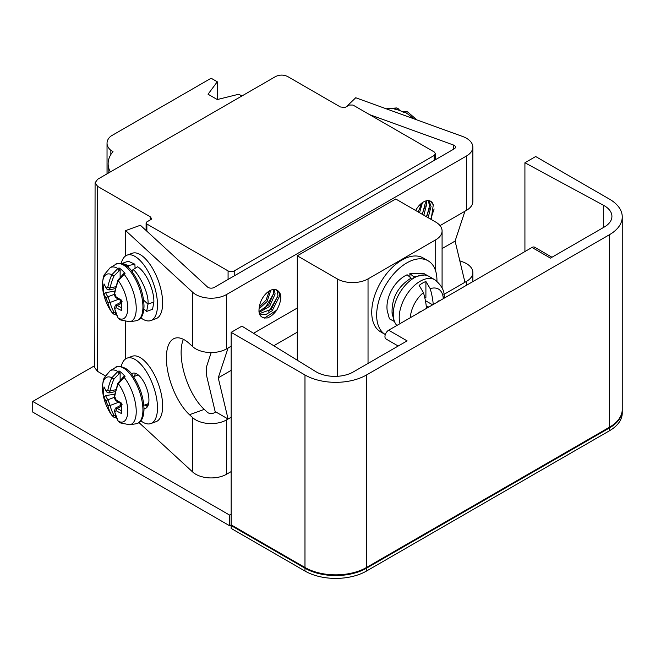 <?xml version="1.0" encoding="UTF-8"?>
<svg xmlns="http://www.w3.org/2000/svg" width="655" height="655" viewBox="0 0 655 655"><rect width="100%" height="100%" fill="white"/><g stroke="black" fill="none" stroke-linecap="round" stroke-linejoin="round"><path stroke-width="0.98" d="M413.231 118.58A28.836 19.945 -132.6 0 0 404.675 112.07L403.857 112.472A29.074 20.108 -132.6 0 0 394.318 109.017L396.684 107.944L386.204 108.795M466.475 285.293L466.475 281.388A21.754 12.56 180 0 0 472.844 272.505A21.754 12.56 180 0 0 466.475 263.629A21.754 12.56 180 0 0 462.651 261.869L459.81 260.837M346.487 106.642L355.731 97.751L462.651 136.486A21.754 12.56 180 0 1 466.475 138.246A21.754 12.56 180 0 1 472.844 147.121A21.754 12.56 180 0 1 466.475 156.005L226.54 294.529A21.754 12.56 180 0 1 195.779 294.529A21.754 12.56 180 0 1 192.734 292.318L125.645 230.593L140.391 225.255L207.479 286.98A4.348 2.514 0 0 0 208.085 287.422A4.348 2.514 0 0 0 214.234 287.422L454.169 148.898A4.348 2.514 0 0 0 455.446 147.121A4.348 2.514 0 0 0 454.169 145.345A4.348 2.514 0 0 0 453.407 144.992L369.6 114.633M105.193 375.782L97.349 371.246L94.795 367.692L95.081 182.835L97.628 186.388L150.2 216.74L151.477 218.492L151.199 219.392L146.867 221.889L146.106 222.954L146.867 224.018L228.079 270.908A4.348 2.514 180 0 0 234.228 270.908L434.167 155.472L434.159 160.45M231.158 417.243L226.54 419.912A21.754 12.56 180 0 1 195.779 419.912A21.754 12.56 180 0 1 192.734 417.702L189.5 414.721A43.5 18.88 -109.9 0 1 167.762 371.311A43.5 18.88 -109.9 0 1 174.68 338.308A43.5 18.88 -109.9 0 1 189.5 343.687L192.734 346.667A21.754 12.56 0 0 0 195.779 348.869A21.754 12.56 0 0 0 226.54 348.869L228.079 347.985L218.238 377.82L228.079 419.02L215.773 411.913L214.234 412.806A4.348 2.514 0 0 1 208.085 412.806A4.348 2.514 0 0 1 207.479 412.363L204.237 409.383A43.5 18.88 70.1 0 1 183.392 339.331M229.618 515.1L231.158 514.216L231.158 524.868L229.618 525.752L229.618 515.1L32.75 401.441L94.803 365.613M139.032 422.631L192.734 472.05A21.754 12.56 0 0 0 195.779 474.253A21.754 12.56 0 0 0 226.54 474.253L231.158 471.592M531.991 247.467L550.446 258.119L604.278 227.039A26.102 15.073 0 0 0 611.926 216.387A26.102 15.073 0 0 0 604.278 205.727A26.102 15.073 0 0 0 603.681 205.392L524.917 162.751L535.684 156.537L609.51 199.161A43.5 25.119 180 0 1 622.25 216.92A43.5 25.119 180 0 1 609.51 234.678L366.497 374.979A43.5 25.119 180 0 1 304.976 374.979L231.158 332.355L241.924 326.141L315.776 371.606A26.102 15.073 0 0 0 316.365 371.958A26.102 15.073 0 0 0 353.274 371.958L407.107 340.878L388.652 330.218L531.991 247.467A5.224 3.013 120 0 1 534.603 247.205L551.977 257.235M524.917 162.751L524.925 251.545M622.25 216.92L622.25 409.432A43.5 25.119 180 0 1 609.51 427.191L366.497 567.492A43.5 25.119 0 0 1 304.976 567.492L231.158 524.868M32.75 401.441L32.75 412.093L229.618 525.752M231.158 514.216L231.158 332.355M95.081 182.835L97.628 179.282L275.477 76.602C279.579 74.596 283.68 74.596 287.782 76.602L340.354 106.953L344.948 107.535L349.271 105.037L352.963 105.037L434.175 151.919L435.452 153.696L434.167 155.472M241.891 95.99L238.813 94.222L217.28 99.544L217.28 81.785L208.053 94.222L217.28 99.544M110.318 171.954A47.856 27.625 180 0 1 108.132 163.701A47.856 27.625 180 0 1 112.987 151.575L110.851 150.339A21.754 12.56 180 0 1 107.035 143.232A21.754 12.56 180 0 1 110.851 136.134L211.131 78.232L217.28 81.785M110.851 150.339L110.851 154.523M215.307 412.183L207.119 377.894A26.102 15.073 60 0 1 207.119 364.901L211.197 352.546M297.288 255.81L395.726 198.981L435.714 222.07A21.754 12.56 180 0 1 442.084 230.945A21.754 12.56 180 0 1 435.714 239.828L368.036 278.899A21.754 12.56 180 0 1 337.276 278.899L297.288 255.81L297.288 360.225M218.238 377.82L231.158 370.362M273.782 345.75L297.288 332.175M442.084 248.581L455.094 241.073L464.935 211.237L440.029 225.615M443.885 294.431L464.935 282.272L455.094 241.073M297.288 308.022L253.534 333.289M231.158 346.208L228.079 347.985M464.935 211.237L466.475 210.345A21.754 12.56 0 0 0 472.844 201.47L472.844 147.121M259.724 305.042C257.554 314.22 260.15 318.51 267.486 317.912A17.398 10.046 120 0 0 276.77 310.11C281.994 300.137 282.158 293.53 277.253 290.304A14.574 8.417 120 0 0 276.893 290.075A14.574 8.417 120 0 0 259.724 305.042M415.761 210.337L415.761 210.337A14.574 8.417 120 0 1 430.695 201.281A14.574 8.417 120 0 1 433.291 204.835L430.531 201.191M431.17 219.441L433.291 204.835M428.116 260.805L423.187 257.964A42.632 24.612 120 0 0 390.339 269.385A42.632 24.612 120 0 0 371.729 312.288A42.632 24.612 120 0 0 380.563 331.798L385.32 334.549A42.632 24.612 -60 0 1 376.65 315.129A42.632 24.612 -60 0 1 395.26 272.226A42.632 24.612 -60 0 1 428.116 260.805A42.632 24.612 -60 0 1 436.942 280.315A42.632 24.612 -60 0 1 436.934 281.167M400.017 323.66A29.581 17.079 -60 0 1 399.223 317.503A29.581 17.079 -60 0 1 399.223 316.971A29.581 17.079 -60 0 1 412.339 287.512A29.581 17.079 -60 0 1 434.928 279.808L428.968 276.369A29.581 17.079 120 0 0 406.174 284.295A29.581 17.079 120 0 0 393.262 314.064A29.581 17.079 120 0 0 396.832 325.494M424.907 297.46L425.906 297.378L425.906 281.486A29.008 16.752 -60 0 0 419.135 285.392L423.433 292.597A59.49 34.347 60 0 1 426.47 308.39M425.906 281.486L430.204 288.683A59.49 34.347 -120 0 1 433.233 304.485M432.636 304.829L425.414 300.653M438.883 301.218A14.787 8.54 120 0 0 438.752 300.841A59.49 34.347 180 0 1 437.352 302.102M421.149 311.461A59.49 34.347 180 0 1 418.963 312.263A14.787 8.54 120 0 0 418.84 312.795M425.906 297.378A10.324 5.96 120 0 0 425.529 297.386A10.324 5.96 120 0 0 424.735 297.493M428.935 306.966L426.299 306.556M466.475 281.388L464.935 282.272M150.838 423.564L155.996 421.697A34.805 15.106 -109.9 0 0 162.645 405.994A34.805 15.106 -109.9 0 0 151.985 370.452A34.805 15.106 -109.9 0 0 132.294 356.255L127.135 358.121A34.805 15.106 70.1 0 1 146.826 372.318A34.805 15.106 70.1 0 1 157.487 407.868A34.805 15.106 70.1 0 1 150.838 423.564A34.805 15.106 70.1 0 1 140.899 420.87M150.838 320.557L155.996 318.69A34.805 15.106 -109.9 0 0 162.645 302.987A34.805 15.106 -109.9 0 0 151.985 267.445A34.805 15.106 -109.9 0 0 132.294 253.248L127.135 255.123A34.805 15.106 70.1 0 1 146.826 269.311A34.805 15.106 70.1 0 1 157.487 304.862A34.805 15.106 70.1 0 1 150.838 320.557A34.805 15.106 70.1 0 1 140.899 317.863M125.645 358.883L125.645 321.785M125.645 255.876L125.645 230.593M121.224 263.556A34.805 15.106 70.1 0 1 127.135 255.123M121.224 366.563A34.805 15.106 70.1 0 1 127.135 358.121M144.018 408.646A18.708 8.114 -109.9 0 0 145.361 408.433A18.708 8.114 -109.9 0 0 148.931 399.992A18.708 8.114 -109.9 0 0 143.199 380.891A18.708 8.114 -109.9 0 0 132.613 373.26A18.708 8.114 -109.9 0 0 131.45 373.956M134.529 376.265A18.708 8.114 70.1 0 1 135.569 373.358M147.563 406.46A18.708 8.114 70.1 0 1 144.894 404.896M137.353 375.241L137.918 374.676M145.893 404.536A17.398 7.549 -109.9 0 0 148.055 405.453M138.238 374.922A15.229 6.607 -109.9 0 0 138.221 374.93L133.473 376.65M146.237 404.413L148.087 405.363M121.863 403.341L116.172 400.082L114.74 396.553A52.163 33.97 -52.6 0 1 118.342 383.732L125.031 376.453A29.074 12.617 70.1 0 0 119.046 370.943L117.843 371.508L111.849 377.763A52.163 37.916 138.4 0 0 107.829 390.192L106.397 391.076A52.163 28.026 -175 0 1 104.014 386.9A51.909 42.059 167.8 0 0 103.629 392.099A51.909 42.059 167.8 0 0 104.006 397.184M123.942 376.846L125.031 376.453M122.984 377.452L123.967 377.141A28.836 12.51 70.1 0 1 136.232 411.496A28.836 12.51 70.1 0 1 136.232 411.741A28.836 12.51 70.1 0 1 129.69 424.767L120.012 422.843L118.342 421.247A52.163 33.97 -52.6 0 1 114.74 411.569L116.172 410.685A52.163 31.972 -5.4 0 0 121.863 413.665A51.909 23.015 -69.5 0 1 121.65 408.679A51.909 23.015 -69.5 0 1 121.855 403.382M120.135 405.666L120.135 404.856L120.692 405.371M114.633 394.302L105.594 395.546L104.014 397.225L107.829 405.208A52.163 37.916 138.4 0 0 111.849 415.27L112.087 415.614M119.046 370.943L120.135 373.35L120.135 379.433M121.764 404.806L115.542 408.081L117.319 408.466A1.744 1.064 121.7 0 0 116.172 410.685M120.135 404.856L121.445 403.906M115.706 389.733L110.179 390.92L109.025 392.959L115.215 391.625M104.014 386.917L106.585 391.895A1.744 1.335 -35.6 0 1 106.397 391.076M114.33 397.348L107.87 399.779L110.179 405.437L118.53 402.301M264.284 318.142L276.77 310.11M259.503 313.622L271.244 309.365L277.949 295.618L277.237 291.221L276.107 289.715M259.323 313.467L260.207 314.097L265.873 314.539L272.234 310.675L279.407 296.453C279.554 293.546 278.834 291.491 277.253 290.304M274.298 289.395L274.74 289.412M264.522 308.964L273.585 293.825M268.828 311.452L277.908 296.191M259.077 312.427L269.631 306.376L275.1 293.972L274.388 289.575M258.954 308.931L267.125 301.505L270.802 290.19M259.192 307.17L266.094 300.006L269.32 290.967M258.954 311.477L268.763 304.821L273.651 293.129L273.233 289.461M430.712 219.179L434.109 208.945M428.149 217.706L431.055 206.415L429.009 200.676M426.692 216.862L429.598 205.58L428.133 200.594M418.078 211.884L419.544 208.757A14.574 8.417 -60 0 0 421.157 203.582M422.385 214.373L425.3 203.091L425.054 201.2M426.38 216.682L429.516 208.29M422.066 214.193L425.201 205.907M423.842 215.217L426.749 203.934L426.184 200.839M419.536 212.728L422.467 202.591M121.855 310.601A51.909 23.015 -69.5 0 1 121.65 305.672A51.909 23.015 -69.5 0 1 121.863 300.334L116.172 297.083L114.74 293.546A52.163 33.97 -52.6 0 1 118.342 280.733L125.031 273.446A29.074 12.617 70.1 0 0 119.046 267.936L117.843 268.509L111.849 274.756A52.163 37.916 138.4 0 0 107.829 287.185L106.397 288.069A52.163 28.026 -175 0 1 104.014 283.893A51.909 42.059 167.8 0 0 103.629 289.092A51.909 42.059 167.8 0 0 104.006 294.185M123.942 273.839L125.031 273.446M122.984 274.445L123.967 274.134A28.836 12.51 70.1 0 1 136.232 308.489A28.836 12.51 70.1 0 1 136.232 308.734A28.836 12.51 70.1 0 1 129.69 321.769L120.012 319.837L118.342 318.24A52.163 33.97 -52.6 0 1 114.74 308.562L116.172 307.678A52.163 31.972 -5.4 0 0 121.863 310.658M120.135 302.659L120.135 301.849L120.692 302.364M114.633 291.295L105.594 292.539L104.014 294.218L107.829 302.201A52.163 37.916 138.4 0 0 111.849 312.263L108.681 307.31A23.768 10.316 -109.9 0 0 111.849 312.263A1.744 1.187 -32.4 0 0 114.06 312.157A50.427 36.647 -41.6 0 1 110.179 302.43L118.53 299.294M119.046 267.936L120.135 270.343L120.135 276.435M121.764 301.799L115.542 305.074L117.319 305.467A1.744 1.064 121.7 0 0 116.172 307.678M120.135 301.849L121.445 300.899M115.706 286.726L110.179 287.913L109.025 289.952L115.215 288.618M104.014 283.91L106.585 288.888A1.744 1.335 -35.6 0 1 106.397 288.069M114.33 294.349L107.87 296.772L110.179 302.43A1.744 1.105 168.3 0 1 107.829 302.201M388.652 330.218A5.224 3.013 120 0 0 385.238 334.82A5.224 3.013 120 0 0 386.041 339.003L398.191 346.02M404.675 112.07L407.516 111.866C405.289 111.227 403.93 111.244 403.447 111.923L404.675 112.07M609.51 427.903L366.497 568.204L366.497 571.045L609.51 430.744A43.5 25.119 0 0 0 622.25 412.986L622.25 410.145A43.5 25.119 180 0 1 609.51 427.903L609.51 430.744M304.976 568.204L231.158 525.58L231.158 528.421L304.976 571.045L304.976 568.204A43.5 25.119 0 0 0 366.497 568.204M231.158 525.58L231.772 525.22M304.976 571.045A43.5 25.119 0 0 0 366.497 571.045M427.797 275.788L424.006 273.602L409.874 273.585L409.899 277.09M409.874 273.585L413.845 276.803L413.845 278.031M424.448 275.018L413.845 276.803M411.094 279.881L411.103 278.105L407.132 274.773C394.769 280.356 385.402 297.083 387.171 310.478L389.398 318.813L394.506 321.548M411.103 278.105C397.896 286.391 391.559 298.131 392.091 313.319L394.318 321.654M121.65 263.654L122.338 263.326L128.257 265.578L128.372 267.658M135.102 268.353L134.873 264.202L128.241 261.198L122.338 263.326M134.873 264.202L128.257 265.578M132.654 272.496L132.826 269.778L137.648 266.757C146.515 272.324 154.195 290.574 153.876 302.012L152.549 309.291L146.655 311.428L147.981 304.149L143.609 300.121M143.879 309.094L146.655 311.428M132.826 269.778C135.102 268.976 149.324 290.493 147.981 304.149L153.876 302.012M396.283 109.434L394.916 108.542A28.836 19.945 -132.6 0 0 386.352 108.845M394.326 111.735A30.089 20.813 47.4 0 1 397.691 112.955M399.231 110.196A1.744 1.457 158.4 0 1 399.288 110.368L399.231 110.196C399.198 109.344 398.363 108.599 396.725 107.952M234.228 270.908L234.228 275.878M228.079 279.431L228.079 270.908M366.497 374.979L366.497 567.492M609.51 427.191L609.51 234.678M304.976 567.492L304.976 374.979M453.407 149.34L453.407 144.992M146.867 224.018L146.867 231.215M204.237 409.383L189.5 414.721M226.54 419.912L226.54 474.253M337.276 376.306L337.276 278.899M226.54 294.529L226.54 348.869M466.475 210.345L466.475 156.005M435.714 271.186L435.714 239.828M368.036 278.899L368.036 363.435M443.288 298.68A23.326 13.468 120 0 0 430.204 288.683M423.433 292.597A23.326 13.468 120 0 0 410.349 317.691M192.734 346.667L192.734 292.318M192.734 472.05L192.734 417.702M142.929 409.924A30.089 13.059 -109.9 0 0 133.096 378.197A30.089 13.059 -109.9 0 0 115.681 367.398C115.517 365.785 126.652 365.318 132.367 375.127C139.679 385.484 143.56 396.774 144.018 408.998C143.838 417.825 141.202 422.753 136.109 423.777A30.089 13.059 -109.9 0 0 142.929 410.095A30.089 13.059 -109.9 0 0 142.929 409.924M115.681 367.398L110.122 370.746A28.836 12.51 70.1 0 1 117.843 371.508L119.071 373.849L120.135 373.35M114.74 411.569A1.744 1.138 169.3 0 1 114.355 411.012L118.056 420.944A1.744 1.277 -31.2 0 0 118.342 421.247A23.768 10.316 -109.9 0 0 127.725 411.324A23.768 10.316 -109.9 0 0 127.725 411.127A23.768 10.316 -109.9 0 0 118.342 383.732A1.744 0.524 -158.4 0 1 117.925 383.15L114.347 395.898A1.744 0.835 9.2 0 0 114.74 396.553M107.829 390.192A1.744 0.876 10.5 0 0 110.179 390.92A50.427 36.647 -41.6 0 1 114.06 378.901A1.744 0.614 -155.2 0 1 111.849 377.763A23.768 10.316 -109.9 0 0 102.458 387.678A23.768 10.316 -109.9 0 0 102.458 387.875A23.768 10.316 -109.9 0 0 103.244 395.309A52.203 52.203 0 0 0 108.681 410.317A23.768 10.316 -109.9 0 0 111.849 415.27A1.744 1.187 -32.4 0 0 114.06 415.164A50.427 36.647 -41.6 0 1 110.179 405.437A1.744 1.105 168.3 0 1 107.829 405.208M114.06 378.901L119.071 373.849M121.691 410.832A50.427 30.908 174.6 0 1 117.319 408.466L121.699 406.165M116.025 416.842L114.06 415.164M116.172 400.082L116.492 401.024C114.903 399.812 114.183 398.101 114.347 395.898M106.397 401.679A1.744 1.302 -34.4 0 1 107.87 399.779A50.427 30.908 174.6 0 1 105.594 395.546M150.2 216.74L150.191 219.974M97.628 186.388L97.349 371.246M142.929 306.917A30.089 13.059 -109.9 0 0 133.096 275.19A30.089 13.059 -109.9 0 0 115.681 264.391C115.517 262.778 126.652 262.311 132.367 272.12C139.679 282.477 143.56 293.767 144.018 305.991C143.838 314.818 141.202 319.746 136.109 320.77A30.089 13.059 -109.9 0 0 142.929 307.089A30.089 13.059 -109.9 0 0 142.929 306.917M115.681 264.391L110.122 267.739A28.836 12.51 70.1 0 1 117.843 268.509L119.071 270.843L120.135 270.343M114.74 308.562A1.744 1.138 169.3 0 1 114.355 308.006L118.056 317.937A1.744 1.277 -31.2 0 0 118.342 318.24A23.768 10.316 -109.9 0 0 127.725 308.317A23.768 10.316 -109.9 0 0 127.725 308.12A23.768 10.316 -109.9 0 0 118.342 280.733A1.744 0.524 -158.4 0 1 117.925 280.144L114.347 292.891A1.744 0.835 9.2 0 0 114.74 293.546M107.829 287.185A1.744 0.876 10.5 0 0 110.179 287.913A50.427 36.647 -41.6 0 1 114.06 275.894A1.744 0.614 -155.2 0 1 111.849 274.756A23.768 10.316 -109.9 0 0 102.458 284.671A23.768 10.316 -109.9 0 0 102.458 284.876A23.768 10.316 -109.9 0 0 103.244 292.302A52.203 52.203 0 0 0 108.681 307.31M114.06 275.894L119.071 270.843M121.691 307.825A50.427 30.908 174.6 0 1 117.319 305.467L121.699 303.159M116.025 313.835L114.06 312.157M116.172 297.083L116.492 298.025C114.903 296.805 114.183 295.094 114.347 292.891M106.397 298.672A1.744 1.302 -34.4 0 1 107.87 296.772A50.427 30.908 174.6 0 1 105.594 292.539M603.681 227.391L603.681 205.392M392.091 313.319L393.295 312.623M108.132 173.215L108.132 163.701M107.035 173.853L107.035 143.232M435.452 159.705L435.452 153.696M442.084 230.945L442.084 287.815M444.049 298.238L444.057 297.542C444.876 291.426 441.83 285.514 434.928 279.808M472.844 272.505L472.844 281.609M147.711 403.881L148.349 404.037M148.603 403.554L143.846 405.281M124.204 376.085L117.925 383.142M118.056 420.944L119.914 422.786M129.69 424.767L136.109 423.777M110.122 370.746L104.137 377.886L103.318 380.252L102.45 386.032L103.244 395.309M116.557 418.087L113.904 417.219L112.103 415.638L108.681 410.317M115.46 408.13L114.355 411.012M106.585 391.895L108.943 392.975M122.157 404.266L116.492 401.024M146.106 222.954L146.106 230.511M124.204 273.078L117.925 280.135M118.056 317.937L119.914 319.787M129.69 321.769L136.109 320.77M110.122 267.739L104.137 274.879L103.318 277.245L102.45 283.026L103.244 292.302M115.46 305.124L114.355 308.006M106.585 288.888L108.943 289.969M122.157 301.259L116.492 298.025M116.557 315.08L113.904 314.212L112.103 312.631M416.998 119.947L407.557 111.89"/></g></svg>
